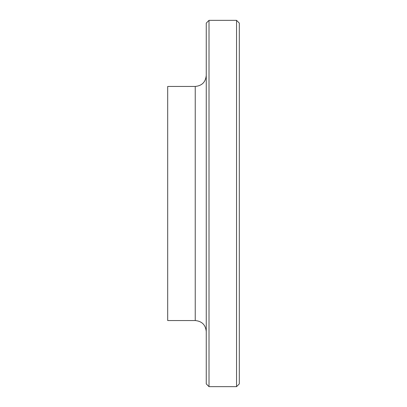 <?xml version="1.0" encoding="UTF-8"?>
<svg xmlns="http://www.w3.org/2000/svg" width="407" height="407" viewBox="0 0 407 407"><rect width="100%" height="100%" fill="white"/><g stroke="black" fill="none" stroke-linecap="round" stroke-linejoin="round"><path stroke-width="0.61" d="M209.01 20.35L206.252 23.102L206.252 383.898L209.01 386.65L209.01 20.35L236.548 20.35L236.548 386.65L209.01 386.65M195.238 320.553L195.238 86.447L167.694 86.447L167.694 320.553L195.238 320.553C201.928 321.204 205.596 324.878 206.252 331.568M236.548 20.35L239.306 23.102L239.306 383.898L236.548 386.65M195.238 86.447C201.928 85.796 205.596 82.122 206.252 75.432"/></g></svg>
